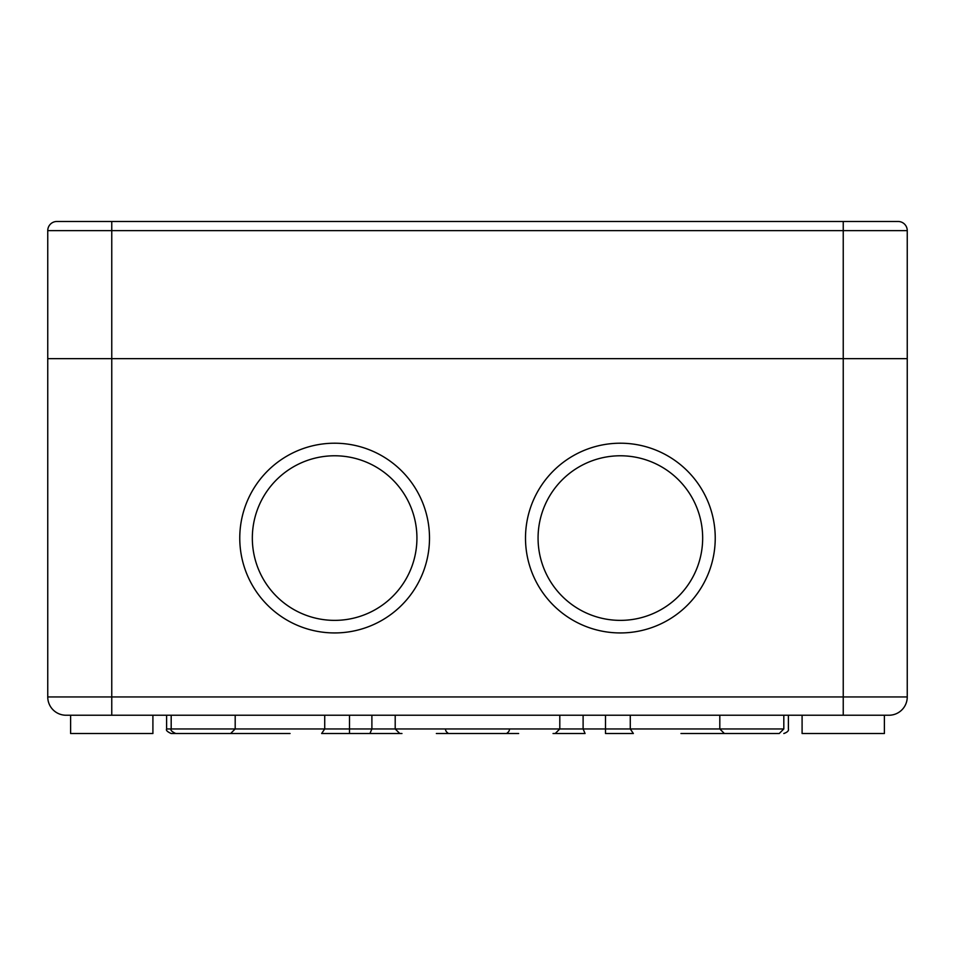 <?xml version="1.0" encoding="UTF-8"?>
<svg xmlns="http://www.w3.org/2000/svg" width="955" height="955" viewBox="0 0 955 955"><rect width="100%" height="100%" fill="white"/><g stroke="black" fill="none" stroke-linecap="round" stroke-linejoin="round"><path stroke-width="1.43" d="M235.193 715.235L235.193 728.952L230.621 733.524L290.057 733.524M371.889 715.235L371.889 728.952L369.931 733.524L321.632 733.524L324.724 728.952L171.184 728.952C170.3 730.133 171.828 731.661 175.756 733.524L230.621 733.524M783.816 715.235L783.816 728.952L779.244 733.524L724.379 733.524L719.807 728.952L324.724 728.952L324.724 715.235M369.931 733.524L401.96 733.524M436.351 733.524L518.649 733.524M507.248 732.891A4.572 4.572 0 0 0 509.504 728.952A4.572 4.572 0 0 1 507.248 732.891M445.496 728.952A4.572 4.572 0 0 0 447.752 732.891A4.572 4.572 0 0 1 445.496 728.952M553.04 733.524L585.069 733.524L583.111 728.952L583.111 715.235M605.506 715.235L605.506 733.524L633.368 733.524L630.276 728.952L630.276 715.235M680.951 733.524L731.232 733.524M207.76 733.524L171.184 733.524C167.316 731.781 165.8 730.265 166.612 728.952L171.184 728.952L171.184 715.235M802.093 715.235L802.093 733.524L884.39 733.524L884.39 715.235M70.61 715.235L70.61 733.524L152.907 733.524L152.907 715.235M702.665 538.071A82.297 82.297 0 0 1 579.219 609.35A82.297 82.297 0 0 1 579.219 466.804A82.297 82.297 0 0 1 702.665 538.071M416.929 538.071A82.297 82.297 0 0 1 293.483 609.35A82.297 82.297 0 0 1 293.483 466.804A82.297 82.297 0 0 1 416.929 538.071M525.501 538.071A94.867 94.867 0 0 1 667.796 455.917A94.867 94.867 0 0 1 667.796 620.237A94.867 94.867 0 0 1 525.501 538.071M429.499 538.071A94.867 94.867 0 0 1 287.204 620.237A94.867 94.867 0 0 1 287.204 455.917A94.867 94.867 0 0 1 429.499 538.071M56.894 221.476A9.144 9.144 0 0 0 47.75 230.621L907.25 230.621L907.25 358.638L843.241 358.638L907.25 358.638L907.25 696.947A18.288 18.288 0 0 1 888.962 715.235L66.038 715.235A18.288 18.288 0 0 1 47.75 696.947L47.75 358.638L111.759 358.638L47.75 358.638L47.75 230.621A9.144 9.144 0 0 1 56.894 221.476L898.106 221.476A9.144 9.144 0 0 1 907.25 230.621A9.144 9.144 0 0 0 898.106 221.476M843.241 221.476L843.241 358.638L111.759 358.638L843.241 358.638L843.241 696.947L47.75 696.947A18.288 18.288 0 0 0 66.038 715.235M162.04 221.476L351.774 221.476M581.285 221.476L792.96 221.476M783.816 728.952L719.807 728.952L719.807 715.235M349.494 733.524L349.494 715.235M111.759 715.235L111.759 221.476M843.241 715.235L843.241 696.947L907.25 696.947M559.797 715.235L559.797 728.952L555.225 733.524M395.203 715.235L395.203 728.952L399.775 733.524M788.388 715.235L788.388 728.952C788.926 730.718 787.409 732.246 783.816 733.524M166.612 715.235L166.612 728.952"/></g></svg>
